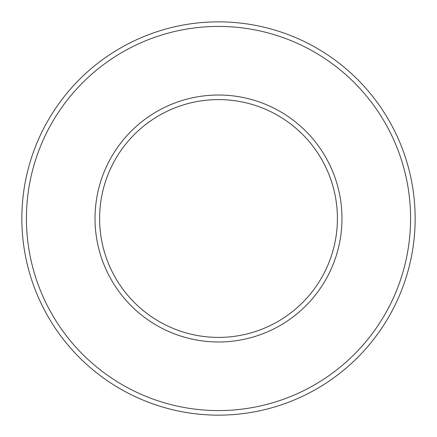 <?xml version="1.0" encoding="UTF-8"?>
<svg xmlns="http://www.w3.org/2000/svg" width="437" height="437" viewBox="0 0 437 437"><rect width="100%" height="100%" fill="white"/><g stroke="black" fill="none" stroke-linecap="round" stroke-linejoin="round"><path stroke-width="0.66" d="M218.5 99.598A118.902 118.902 0 0 1 337.402 218.5A118.902 118.902 0 0 1 218.5 337.402A118.902 118.902 0 0 1 99.598 218.5A118.902 118.902 0 0 1 218.5 99.598A118.902 118.902 0 0 0 99.598 218.5A118.902 118.902 0 0 0 218.5 337.402M218.5 21.85A196.65 196.65 0 0 1 415.15 218.5A196.65 196.65 0 0 1 218.5 415.15A196.65 196.65 0 0 1 21.85 218.5A196.65 196.65 0 0 1 218.5 21.85M218.5 26.422A192.078 192.078 0 0 1 410.578 218.5A192.078 192.078 0 0 1 218.5 410.578A192.078 192.078 0 0 1 26.422 218.5A192.078 192.078 0 0 1 218.5 26.422M218.5 95.02A123.48 123.48 0 0 1 341.98 218.5A123.48 123.48 0 0 1 218.5 341.98A123.48 123.48 0 0 1 95.02 218.5A123.48 123.48 0 0 1 218.5 95.02"/></g></svg>
